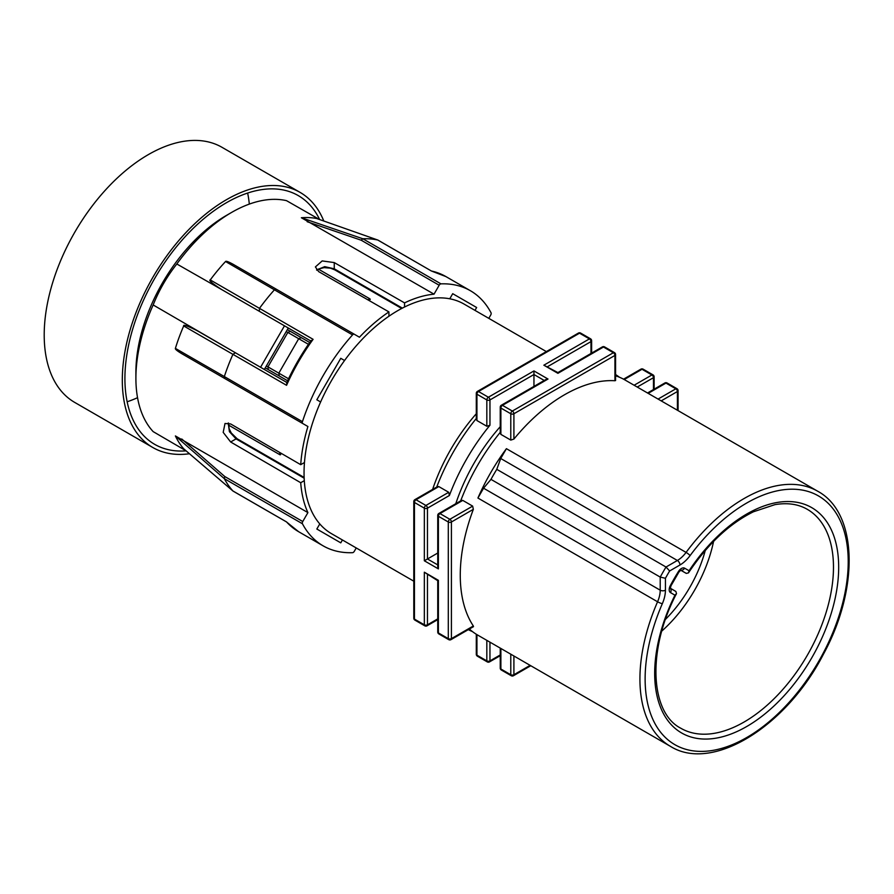 <?xml version="1.0" encoding="UTF-8"?>
<svg xmlns="http://www.w3.org/2000/svg" width="894" height="894" viewBox="0 0 894 894"><rect width="100%" height="100%" fill="white"/><g stroke="black" fill="none" stroke-linecap="round" stroke-linejoin="round"><path stroke-width="1.34" d="M557.912 373.323L543.854 365.199L557.912 372.574L602.366 346.906A2.213 1.274 -120 0 1 603.472 347.017L557.912 373.323M469.372 629.03A147.287 85.042 120 0 0 477.754 635.12L670.433 746.356A147.287 85.042 -60 0 1 639.925 678.926A147.287 85.042 -60 0 1 657.571 601.774A22.093 12.751 120 0 0 660.219 590.196L660.219 577.088L665.427 578.273A158.339 91.411 -60 0 1 667.393 574.797A158.339 91.411 -60 0 1 669.651 570.953L679.976 564.986A3.688 2.123 -120 0 0 677.373 560.482A22.093 12.751 120 0 0 686.078 552.403A147.287 85.042 -60 0 1 796.152 484.593A147.287 85.042 -60 0 1 817.719 491.242L625.04 380.006A147.287 85.042 120 0 0 615.575 375.793M615.575 374.575A147.287 85.042 -60 0 1 619.374 377.201M614.927 379.961L614.927 380.743A147.287 85.042 120 0 0 513.905 439.077L510.787 440.094L510.787 413.754L500.886 408.044L500.886 434.383L510.787 440.094M496.773 469.328A162.015 93.546 120 0 0 493.823 474.323A162.015 93.546 120 0 0 490.974 479.374L483.565 488.202L477.921 498.036A147.287 85.042 -60 0 1 490.772 472.557A147.287 85.042 -60 0 1 506.417 448.676L500.718 458.488L496.773 469.328L666.019 567.031L677.373 560.482L500.718 458.488M543.854 365.199L589.414 338.893L579.524 333.183L478.491 391.505L488.392 397.227L533.953 370.921L548.011 379.034L502.45 405.34A2.213 1.274 120 0 0 500.886 408.044A2.213 1.274 180 0 1 500.238 407.139L500.238 433.177L500.886 434.383M500.238 432.35A147.287 85.042 120 0 0 460.678 500.863M462.768 500.405L461.405 500.45L438.853 513.469A2.213 1.274 60 0 1 439.96 513.569A2.213 1.274 120 0 0 438.395 516.285L438.395 568.897L437.747 566.718L437.747 515.38A2.213 1.274 180 0 0 438.395 516.285L448.296 521.995A2.213 1.274 -60 0 1 449.861 519.291L472.658 506.116L462.768 500.405L439.96 513.569L449.861 519.291A2.213 1.274 60 0 1 451.414 521.995L451.414 638.64L473.339 625.99A147.287 85.042 120 0 1 460.265 575.211A147.287 85.042 120 0 1 473.339 509.334L472.658 506.116M472.658 626.381L473.339 625.99M472.49 631.611A147.287 85.042 -60 0 1 468.322 629.633M432.618 489.409A132.558 76.538 -60 0 1 476.29 413.766M476.29 418.515A147.287 85.042 120 0 0 436.73 487.029M533.953 386.409L533.953 374.519L489.957 399.931A2.213 1.274 180 0 1 486.828 399.931L476.938 394.22A2.213 1.274 180 0 1 476.29 393.315L476.29 419.342L476.938 420.549L486.828 426.259L489.957 425.242A147.287 85.042 -60 0 0 449.38 495.511L448.71 492.292L438.809 486.582L437.445 486.615L414.905 499.634A2.213 1.274 60 0 1 416.012 499.746L425.902 505.456L448.71 492.292M437.747 553.028L427.466 558.973L437.747 564.907M438.395 568.897L424.337 560.773L427.466 558.973L427.466 508.161A2.213 1.274 180 0 1 424.337 508.161A2.213 1.274 -60 0 1 425.902 505.456A2.213 1.274 60 0 1 427.466 508.161L449.38 495.511M500.238 426.706A132.558 76.538 120 0 0 455.795 503.68M533.953 370.921L533.953 374.519L544.245 380.464M548.011 379.034L545.809 379.559L501.344 405.228A2.213 1.274 60 0 1 502.45 405.34L512.34 411.05L613.373 352.728L603.472 347.017A2.213 1.274 120 0 1 604.579 346.906L614.469 352.616A2.213 1.274 -60 0 0 613.373 352.728A2.213 1.274 -120 0 1 614.927 355.432L513.905 413.754L513.905 439.077M438.809 486.582L416.012 499.746A2.213 1.274 120 0 0 414.447 502.45L414.447 619.106L424.337 624.817L424.337 572.205L438.395 580.318L438.395 632.93L448.296 638.64L448.296 521.995A2.213 1.274 180 0 0 451.414 521.995L473.339 509.334M424.337 572.205L437.747 580.698L437.747 632.036A2.213 1.274 0 0 0 438.395 632.93A2.213 1.274 120 0 0 438.853 633.947L448.754 639.657A2.213 1.274 -60 0 1 448.296 638.64A2.213 1.274 0 0 0 451.414 638.64A2.213 1.274 60 0 1 450.956 639.657L473.507 626.638M546.357 351.588L464.064 304.072A132.558 76.538 120 0 0 361.914 339.586A132.558 76.538 120 0 0 304.049 472.993A132.558 76.538 120 0 0 331.506 533.673L413.799 581.189M280.615 453.001A125.194 72.28 120 0 0 280.615 453.448A125.194 72.28 120 0 0 280.615 454.644A1.475 0.849 -60 0 1 279.878 454.722A1.475 0.849 -60 0 1 279.576 454.051A1.475 0.849 -60 0 1 280.101 452.699M265.272 367.859L287.6 380.766L279.241 375.938L278.827 373.144L298.708 338.714L301.334 337.675L287.354 329.618M368.239 300.049A1.475 0.849 -60 0 1 369.881 298.842A1.475 0.849 -60 0 1 370.183 299.524A125.194 72.28 120 0 0 368.753 300.339M404.557 307.011L404.557 302.887L334.244 262.579L334.255 268.803L324.712 266.658L316.588 269.954M304.463 462.522L300.719 464.679A136.246 78.661 -60 0 1 307.905 426.505L302.753 423.532A2.213 1.274 -60 0 1 302.44 421.666A147.287 85.042 -60 0 1 323.092 375.748A147.287 85.042 -60 0 1 352.538 334.904A2.213 1.274 -60 0 1 354.303 334.244L359.455 337.217A136.246 78.661 -60 0 1 388.924 311.905L388.924 316.23M344.559 360.505L340.77 358.315L316.834 399.774L320.622 401.965M228.216 423.018L229.423 431.701L236.061 438.887L230.663 441.994L300.719 482.726L304.295 480.659M356.237 547.955L354.303 551.307A2.213 1.274 -60 0 1 352.538 552.682A147.287 85.042 -60 0 1 323.092 545.821L323.092 545.821A147.287 85.042 -60 0 1 302.44 523.761A2.213 1.274 -60 0 1 302.753 521.537L307.905 512.608A136.246 78.661 -60 0 1 300.719 482.726M319.784 523.929L316.834 529.024L340.77 542.848L342.424 539.976M185.941 450.732L153.165 431.623A135.43 78.191 -60 0 1 135.899 378.251A135.43 78.191 -60 0 1 153.165 304.955C159.087 290.159 166.966 276.514 176.822 263.987A135.43 78.191 -60 0 1 231.669 212.392A135.43 78.191 -60 0 1 286.516 200.658L319.449 219.477M231.669 212.392L226.461 215.398A128.065 73.934 -60 0 0 135.899 372.239L135.899 378.251M184.019 449.079L183.695 448.788A135.586 78.281 120 0 1 175.392 435.937L224.327 478.67A147.287 85.042 120 0 0 232.921 490.974L233.323 491.208M307.905 512.608L175.392 435.937M300.719 464.679L230.663 423.957L225.009 423.488L223.187 432.361L230.663 441.994M175.392 348.381A135.586 78.281 -60 0 1 183.695 325.952L232.921 354.337A147.287 85.042 120 0 0 224.327 376.564L175.392 348.381C174.956 349.096 177.079 350.861 181.761 353.678L307.905 426.505M197.608 330.936L197.585 330.925C187.673 325.897 183.035 324.243 183.695 325.952M311.146 341.173L313.101 339.329A147.287 85.042 120 0 0 298.618 361.623A147.287 85.042 120 0 0 298.551 361.735A147.287 85.042 120 0 0 286.561 385.303L232.921 354.337L235.424 352.772L153.165 304.955M476.647 307.514L452.71 293.69L476.647 307.514L474.982 310.374M404.557 302.887A136.246 78.661 -60 0 1 434.026 294.171L439.177 285.242A2.213 1.274 -60 0 1 440.943 283.856A147.287 85.042 -60 0 1 470.378 290.718A147.287 85.042 -60 0 1 470.389 290.718A147.287 85.042 -60 0 1 491.041 312.777A2.213 1.274 -60 0 1 490.728 315.001L488.794 318.353M317.057 218.65L377.793 240.039A147.287 85.042 120 0 0 362.841 238.765L361.187 240.207L439.177 285.242M452.71 293.69L449.76 298.797M334.244 262.579L322.186 260.925L315.392 266.926L318.633 271.597L388.924 311.905M176.822 263.987L221.533 289.477C212.191 283.376 208.436 280.191 210.258 279.923A135.586 78.281 -60 0 1 225.545 261.517L274.424 289.812A147.287 85.042 120 0 0 259.461 308.363L259.361 311.313L310.229 340.681L259.338 311.302M347.587 330.367L233.312 264.389C228.529 261.741 225.936 260.78 225.545 261.517M316.644 218.505A135.586 78.281 120 0 0 301.367 217.745L434.026 294.171M431.433 271.016L445.905 276.581A147.287 85.042 120 0 0 431.433 271.016L378.196 240.274M197.675 330.981L260.556 367.278L284.482 325.818L221.544 289.477M262.613 368.462L260.556 367.278M313.101 339.329L210.258 279.923M284.482 325.818L288.281 328.009L264.345 369.468M352.527 334.904L274.424 289.812L276.302 289.209L354.303 334.244M302.44 421.666L224.327 376.564L224.752 378.497L302.753 423.532M286.561 385.303L287.175 382.688M665.494 619.352A94.473 54.545 120 0 0 705.265 550.481M713.568 541.406A104.095 60.099 -60 0 1 661.795 631.086M669.751 587.939L670.288 588.509L670.969 585.793L678.948 571.992L678.423 571.557A144.828 83.623 120 0 0 670.332 585.57A6.381 3.688 120 0 0 670.5 592.621L674.948 595.192L676.501 593.627L675.875 591.47L670.265 588.185M680.647 570.182L686.313 573.4L680.692 570.16M674.948 595.192A130.099 75.118 120 0 0 685.229 734.834A130.099 75.118 120 0 0 811.674 657.973A130.099 75.118 120 0 0 815.194 509.859A130.099 75.118 120 0 0 689.062 570.741L688.481 572.875L686.313 573.4M669.651 570.953L666.019 567.031A162.015 93.546 -60 0 0 660.219 577.088L490.974 479.374M268.211 369.557L267.965 366.875L287.846 332.434L290.293 331.316M301.334 337.675L309.693 342.503M268.558 369.77L279.241 375.938L268.558 369.77M183.695 448.788L232.921 490.974L286.561 521.94L259.226 506.205M233.11 491.13L286.404 521.861M181.761 438.999L224.752 476.513L224.327 478.67L302.44 523.761M378.028 240.14L431.277 270.927M440.943 283.856L362.841 238.765L301.367 217.745M323.807 221.019A147.287 85.042 120 0 0 300.105 192.4L221.991 147.309A147.287 85.042 120 0 0 148.348 154.606A147.287 85.042 120 0 0 52.131 284.393A147.287 85.042 120 0 0 74.705 402.412L152.818 447.514A147.287 85.042 120 0 0 189.45 453.739M247.649 193.048A143.61 82.907 -60 0 1 249.314 204.089M137.542 397.685A143.61 82.907 -60 0 1 127.149 401.775M300.105 192.4A147.287 85.042 120 0 0 226.461 199.697A147.287 85.042 120 0 0 130.233 329.495A147.287 85.042 120 0 0 152.818 447.514M186.086 450.855A143.61 82.907 -60 0 1 154.651 444.329A143.61 82.907 -60 0 1 132.647 329.249A143.61 82.907 -60 0 1 226.461 202.703A143.61 82.907 -60 0 1 298.261 195.596A143.61 82.907 -60 0 1 319.627 219.544M677.417 410.245L677.417 391.516A2.213 1.274 -120 0 0 675.853 388.801L665.963 383.09A2.213 1.274 -120 0 0 664.857 382.978A2.213 2.213 0 0 1 667.069 382.978A2.213 1.274 120 0 0 665.963 383.09L648.172 393.36M634.114 385.247L651.905 374.977L642.004 369.267A2.213 1.274 -120 0 0 640.909 369.155A2.213 2.213 0 0 1 643.11 369.155A2.213 1.274 120 0 0 642.004 369.267L624.213 379.537M653.011 374.865A2.213 2.213 0 0 1 654.117 376.776A2.213 1.274 180 0 1 653.469 377.681A2.213 1.274 -120 0 0 651.905 374.977A2.213 1.274 -60 0 1 653.011 374.865L643.11 369.155M653.469 389.56L653.469 377.681L637.243 387.046M590.979 353.488L590.979 341.609L547.62 366.629M512.34 411.05A2.213 1.274 60 0 1 513.905 413.754A2.213 1.274 180 0 1 510.787 413.754A2.213 1.274 -60 0 1 512.34 411.05M614.927 380.743L614.927 355.432A2.213 1.274 180 0 0 615.575 354.527A2.213 2.213 0 0 0 614.469 352.616M477.921 498.036L657.571 601.774A3.688 0.581 23.5 0 0 662.331 603.696A25.781 14.885 120 0 0 665.427 590.196L665.427 578.273M500.886 648.474L500.886 669.014A2.213 1.274 120 0 0 501.344 670.019L511.245 675.73A2.213 1.274 -60 0 1 510.787 674.724L510.787 654.184M500.238 648.094L500.238 668.109A2.213 1.274 0 0 0 500.886 669.014L510.787 674.724A2.213 1.274 -0 0 0 513.905 674.724L530.131 665.359M513.905 655.984L513.905 674.724A2.213 1.274 60 0 1 513.447 675.73L530.779 665.728M477.396 656.196A2.213 2.213 0 0 1 476.29 654.285A2.213 1.274 0 0 0 476.938 655.179A2.213 1.274 120 0 0 477.396 656.196L487.286 661.906A2.213 1.274 -60 0 1 486.828 660.889A2.213 1.274 0 0 0 489.957 660.889L500.238 654.956M489.957 642.16L489.957 660.889A2.213 1.274 60 0 1 489.499 661.906L500.238 655.704M476.938 634.628L476.938 655.179L486.828 660.889L486.828 640.35M427.466 574.753L427.466 624.817L437.747 618.871M424.337 560.773L424.337 508.161L414.447 502.45A2.213 1.274 180 0 1 413.799 501.545L413.799 618.201A2.213 1.274 0 0 0 414.447 619.106A2.213 1.274 120 0 0 414.905 620.112L424.795 625.822A2.213 1.274 -60 0 1 424.337 624.817A2.213 1.274 0 0 0 427.466 624.817A2.213 1.274 60 0 1 427.008 625.822L437.747 619.62M658.073 399.07L675.853 388.801A2.213 1.274 -60 0 1 676.959 388.7A2.213 2.213 0 0 1 678.065 390.611A2.213 1.274 180 0 1 677.417 391.516L661.191 400.881M486.828 426.259L486.828 399.931A2.213 1.274 -60 0 1 488.392 397.227A2.213 1.274 60 0 1 489.957 399.931L489.957 425.242M590.521 338.792A2.213 2.213 0 0 1 591.627 340.703A2.213 1.274 180 0 1 590.979 341.609A2.213 1.274 -120 0 0 589.414 338.893A2.213 1.274 -60 0 1 590.521 338.792L580.619 333.071A2.213 1.274 120 0 0 579.524 333.183A2.213 1.274 -120 0 0 578.418 333.071L477.396 391.404A2.213 1.274 60 0 1 478.491 391.505A2.213 1.274 120 0 0 476.938 394.22L476.938 420.549M402.356 308.128L334.255 268.803A2.213 1.274 120 0 0 334.714 269.82L330.411 268.155L324.109 267.619L318.789 268.926L316.834 270.223M228.573 423.097L229.132 428.695L231.255 432.964L237.156 438.775A2.213 1.274 120 0 0 236.061 438.887L304.161 478.201M235.424 352.772L286.829 382.453M221.611 289.522L231.144 295.031M276.302 289.209L233.312 264.389M181.761 353.678L224.752 378.497M676.501 593.627C646.831 650.061 650.195 712.507 680.647 728.152A126.423 72.984 120 0 0 807.237 655.403A126.423 72.984 120 0 0 833.476 567.198A126.423 72.984 120 0 0 807.058 509.189C798.04 504.06 787.312 502.54 774.897 504.652L753.463 511.77C729.28 523.739 707.623 544.1 688.481 572.875M689.062 570.741L684.614 568.171A3.688 3.006 120 0 1 680.781 570.115M684.614 568.171A6.381 3.688 120 0 0 678.423 571.557M679.976 564.986A25.781 14.885 120 0 0 690.123 555.565A143.61 82.907 -60 0 1 696.705 547.072A143.61 82.907 -60 0 1 835.074 511.569A143.61 82.907 -60 0 1 796.643 693.532A143.61 82.907 -60 0 1 672.187 743.003A143.61 82.907 -60 0 1 662.331 603.696M483.565 488.202L660.219 590.196A3.688 2.123 0 0 0 665.427 590.196M506.417 448.676L686.078 552.403A3.688 0.581 36.5 0 1 690.123 555.565M670.969 585.793L670.332 585.57M670.265 588.33A3.688 3.006 120 0 1 670.5 592.621M670.265 588.23L675.875 591.47M308.43 344.324L286.248 331.518M266.367 365.959L288.55 378.765M287.6 380.766L279.241 375.938M286.561 521.94A147.287 85.042 120 0 0 298.618 531.695L323.092 545.821M224.752 476.513L302.753 521.537M307.201 221.734L361.187 240.207M664.857 382.978L647.524 392.991M623.543 379.179L640.909 369.155M654.117 376.776L654.117 389.192M511.245 675.73A2.213 2.213 0 0 0 513.447 675.73M500.238 668.109A2.213 2.213 0 0 0 501.344 670.019M487.286 661.906A2.213 2.213 0 0 0 489.499 661.906M476.29 654.285L476.29 634.237M667.069 382.978L676.959 388.7M678.065 390.611L678.065 410.614M414.905 499.634A2.213 2.213 0 0 0 413.799 501.545M438.853 513.469A2.213 2.213 0 0 0 437.747 515.38M591.627 340.703L591.627 353.108M580.619 333.071A2.213 2.213 0 0 0 578.418 333.071M477.396 391.404A2.213 2.213 0 0 0 476.29 393.315M501.344 405.228A2.213 2.213 0 0 0 500.238 407.139M437.747 632.036A2.213 2.213 0 0 0 438.853 633.947M424.795 625.822A2.213 2.213 0 0 0 427.008 625.822M413.799 618.201A2.213 2.213 0 0 0 414.905 620.112M448.754 639.657A2.213 2.213 0 0 0 450.956 639.657M318.409 269.128L369.881 298.842M228.406 425.008L279.878 454.722M237.156 438.775L304.128 477.441M445.905 276.581L470.378 290.718M401.674 308.486L334.714 269.82M377.883 240.061L316.8 218.549M235.401 352.761L212.101 339.307M234.317 264.97L276.246 289.187M311.157 340.446C301.569 353.856 293.366 368.06 286.549 383.057M678.948 571.992L680.949 570.048L680.178 569.869M670.433 746.356C712.406 772.707 786.485 726.464 823.486 654.117C859.302 588.498 857.815 512.821 817.719 491.242M615.575 380.565L615.575 354.527M604.579 346.906A2.213 2.213 0 0 0 602.366 346.906M286.438 521.906L298.618 531.695M183.806 448.9L232.988 491.041"/></g></svg>
